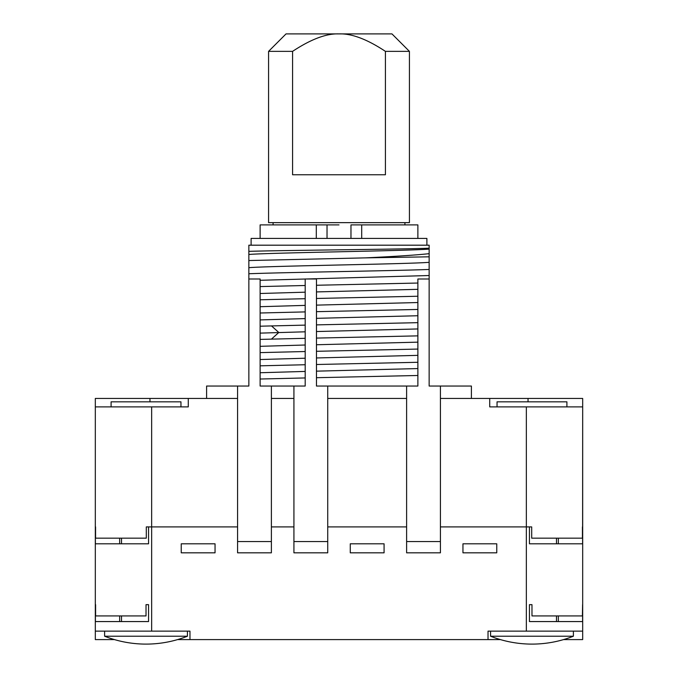 <?xml version="1.0" encoding="UTF-8"?>
<svg xmlns="http://www.w3.org/2000/svg" width="678" height="678" viewBox="0 0 678 678"><rect width="100%" height="100%" fill="white"/><g stroke="black" fill="none" stroke-linecap="round" stroke-linejoin="round"><path stroke-width="1.02" d="M440.42 398.444L489.719 398.444L489.719 406.893L582.682 406.893L582.682 398.444L528.035 398.444L528.035 401.825M489.719 398.444L528.035 398.444M188.281 398.444L188.281 406.893L95.318 406.893L95.318 526.908L95.318 398.444L237.58 398.444M271.386 398.444L293.921 398.444M327.728 398.444L406.614 398.444M531.696 526.908L529.442 526.908L529.442 543.807L582.597 543.807L582.682 406.893L582.682 631.142L526.34 631.142L526.34 526.908L531.696 526.908L531.696 538.171L582.427 538.171L582.427 526.908M114.472 639.591L95.318 639.591L95.318 526.908L95.403 543.807L148.558 543.807L148.558 526.908L146.304 526.908L146.304 538.171L95.573 538.171L95.573 526.908M151.66 406.893L151.66 631.142L95.318 631.142M95.598 604.657L95.598 615.929L146.024 615.929L146.024 604.657L148.558 604.657L148.558 621.565L95.403 621.565L95.403 604.657M151.66 631.142L189.976 631.142L189.976 639.591L488.024 639.591L488.024 631.142L526.34 631.142M531.976 604.657L531.976 615.929L582.402 615.929L582.597 604.657L582.597 621.565L529.442 621.565L529.442 604.657L531.976 604.657M563.528 639.591L582.682 639.591L582.682 631.142M500.423 639.591L488.024 639.591M189.976 639.591L177.577 639.591M490.567 631.142L490.567 636.218L573.393 636.218A112.684 112.684 0 0 1 490.567 636.218M573.393 631.142L573.393 636.218M104.607 631.142L104.607 636.218L187.433 636.218A112.684 112.684 0 0 1 104.607 636.218M187.433 631.142L187.433 636.218M558.333 543.807L558.333 538.171M237.58 526.908L146.304 526.908M271.386 526.908L293.921 526.908M327.728 526.908L406.614 526.908M440.42 526.908L526.34 526.908L526.34 406.893M119.667 543.807L119.667 538.171M497.042 406.893L497.042 401.825L566.91 401.825L566.91 406.893M111.09 406.893L111.09 401.825L180.958 401.825L180.958 406.893M119.667 615.929L119.667 621.565M121.515 538.171L121.515 543.807M121.515 615.929L121.515 621.565M558.333 615.929L558.333 621.565M556.485 538.171L556.485 543.807M556.485 615.929L556.485 621.565M215.045 552.824L181.238 552.824L181.238 543.807L215.045 543.807L215.045 552.824M206.595 398.444L206.595 386.045L237.58 386.045L237.58 552.824L271.386 552.824L271.386 386.045L305.193 386.045L305.193 278.997L316.465 278.997L316.465 386.045L327.728 386.045L327.728 552.824L293.921 552.824L293.921 386.045M237.58 386.045L248.851 386.045L248.851 379.409M271.386 386.045L260.123 386.045L260.123 278.997L248.851 278.997L248.851 386.045M384.079 552.824L350.272 552.824L350.272 543.807L384.079 543.807L384.079 552.824M327.728 386.045L406.614 386.045L406.614 552.824L440.42 552.824L440.42 386.045L471.405 386.045L471.405 398.444M406.614 386.045L417.877 386.045L417.877 278.997L429.149 278.997L429.149 386.045L440.42 386.045M496.762 552.824L462.955 552.824L462.955 543.807L496.762 543.807L496.762 552.824M429.149 249.106C408.046 250.894 269.954 252.682 248.851 254.47L248.851 245.19L429.149 245.19L429.149 278.997M429.149 280.794L429.149 367.968M429.149 386.045L429.149 375.112M426.894 245.19L251.106 245.19L251.106 238.427L426.894 238.427L426.894 245.19M248.851 251.352C281.184 250.301 406.215 249.258 429.149 248.199M248.851 278.997L248.851 254.47M248.851 373.332L248.851 280.887M429.149 269.454C392.435 270.886 285.565 272.319 248.851 273.751M429.149 275.522L260.123 280.294M429.149 262.318C408.046 264.106 269.954 265.895 248.851 267.683M429.149 253.674C416.165 255.081 394.884 256.479 365.332 257.869L248.851 260.547M365.332 257.869L429.149 256.818M260.123 286.582L305.193 285.497M316.465 285.26L417.877 283.04M417.877 289.328L316.465 291.921M305.193 292.184L260.123 293.498M417.877 296.244L316.465 298.464M305.193 298.701L260.123 299.786M417.877 302.532L316.465 305.125M305.193 305.388L260.123 306.702M417.877 309.448L316.465 311.677M305.193 311.905L260.123 312.999M417.877 315.736L316.465 318.338M305.193 318.601L260.123 319.914M417.877 322.66L316.465 324.881M305.193 325.118L260.123 326.203M417.877 328.949L316.465 331.542M305.193 331.805L260.123 333.118M260.123 339.407L305.193 338.322M316.465 338.085L417.877 335.864M417.877 342.153L316.465 344.746M305.193 345.009L260.123 346.322M417.877 349.068L316.465 351.297M305.193 351.526L260.123 352.619M417.877 355.357L316.465 357.959M305.193 358.221L260.123 359.535M417.877 362.281L316.465 364.501M305.193 364.739L260.123 365.823M417.877 368.569L316.465 371.163M305.193 371.425L260.123 372.739M417.877 375.485L316.465 377.705M305.193 377.943L260.123 379.027M260.123 238.427L260.123 224.901L316.304 224.901L316.304 238.427M350.975 238.427L350.975 224.901L417.877 224.901L417.877 238.427M339 224.901L316.304 224.901M361.696 224.901L361.696 238.427M327.025 238.427L327.025 224.901M409.427 51.367L391.96 33.9L286.04 33.9L268.573 51.367L268.573 222.647L409.427 222.647L409.427 51.367L385.426 51.367C367.086 39.231 351.611 33.408 339 33.9C326.389 33.408 310.914 39.231 292.574 51.367L292.574 174.755L385.426 174.755L385.426 51.367M268.573 51.367L292.574 51.367M149.965 398.444L149.965 401.825M237.58 541.553L271.386 541.553M293.921 541.553L327.728 541.553M406.614 541.553L440.42 541.553M271.48 325.889L278.794 332.491L271.48 339.093M404.919 224.901L404.919 222.647M273.081 224.901L273.081 222.647"/></g></svg>
